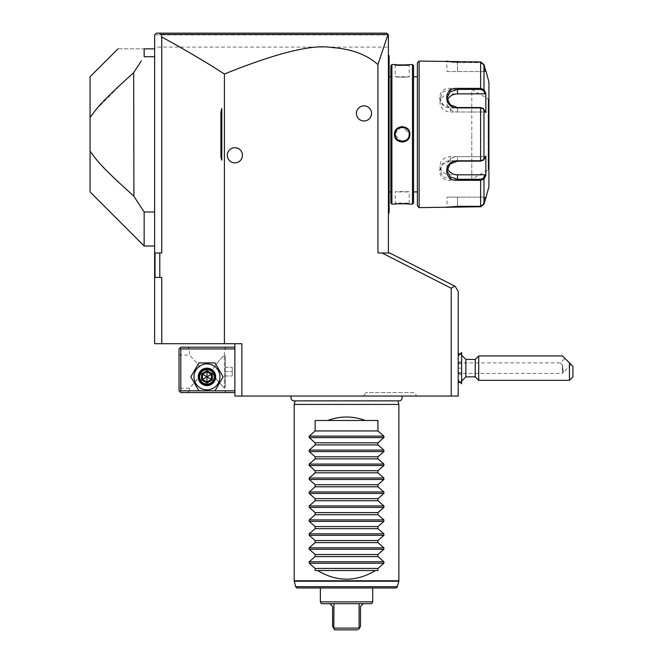 <?xml version="1.0" encoding="UTF-8"?>
<svg xmlns="http://www.w3.org/2000/svg" width="663" height="663" viewBox="0 0 663 663"><rect width="100%" height="100%" fill="white"/><g stroke="black" fill="none" stroke-linecap="round" stroke-linejoin="round"><path stroke-width="0.5" stroke-dasharray="3.31 2.49" d="M387.109 33.589L386.67 33.15L387.109 33.589L386.67 33.15L377.819 33.15M161.764 343.716L154.62 343.716L154.62 34.899L156.36 33.15L362.512 33.15L156.36 33.15L154.62 34.899L154.62 47.106L388.41 47.106L154.62 47.106L154.62 34.899L156.36 33.15L159.07 33.15L161.034 34.476L161.764 37.02L161.764 252.984L159.791 252.984L159.791 277.416L161.764 277.416L155.018 277.416L161.764 277.416L161.764 343.716L224.409 343.716L224.409 74.007C276.471 53.032 312.124 44.189 331.343 47.479C351.092 48.813 366.631 54.507 377.943 64.568L377.943 252.984L388.41 252.984L388.41 34.899L388.41 47.106L388.41 34.899L387.548 34.028L388.41 34.899L154.62 34.899L388.41 34.899L387.548 34.028M159.791 252.984L155.018 252.984L161.764 252.984L155.018 252.984L155.018 277.416L159.791 277.416M221.807 160.173L220.92 155.283L220.92 141.675L221.807 141.675M221.807 127.362L220.92 127.362L220.92 141.327L221.807 141.327M221.807 108.517L220.92 113.406L220.92 127.014L221.807 127.014M458.199 291.372L458.199 396.051L451.221 396.051L451.221 288.239L454.71 286.101L458.199 291.372M571.083 364.542L564.917 358.376L571.083 364.542L563.683 371.943L563.16 371.421L562.473 364.882L563.16 371.421L563.683 371.943L562.473 373.377L562.473 368.139L562.473 373.377L458.199 373.377L458.199 382.874L458.199 353.404L458.199 380.355L458.199 373.41L461.688 375.192L461.688 363.78L461.688 372.498L461.688 368.139L458.199 368.139L458.199 362.901L458.199 373.377L458.199 368.139L461.688 368.139L461.688 361.086L458.199 362.868M234.876 343.716L241.854 343.716L234.876 343.716L234.876 396.051L241.854 396.051L241.854 343.716L224.409 343.716M454.71 286.101L389.72 252.984L377.943 252.984L388.41 252.984M382.029 252.984L451.221 288.239M241.854 396.051L451.221 396.051M234.876 390.822L234.876 347.205L234.876 390.822L180.792 390.822L179.913 391.692L179.043 390.822L179.043 348.945L180.792 347.205L234.876 347.205M291.463 396.051L401.612 396.051L291.463 396.051M416.596 396.051L363.714 396.051L416.596 396.051L414.582 392.562L365.727 392.562L414.582 392.562M397.924 400.875L397.866 400.651A3.108 3.108 0 0 0 399.018 400.875L294.057 400.875A3.108 3.108 0 0 0 295.209 400.651L397.866 400.651L295.151 400.875M294.198 404.43L398.877 404.43M297.405 587.973L395.67 587.973M372.714 587.973L320.37 587.973L372.714 587.973M320.37 601.863L372.714 601.863M371.661 603.678L321.414 603.678M363.291 603.678L360.498 606.471L360.498 626.361M358.484 629.85L359.288 628.458L359.097 603.678M359.097 628.101L333.978 628.101L333.978 603.678L329.793 603.678L333.978 603.678M334.326 629.386L335.586 629.85M336.605 629.85L337.649 629.85M338.718 629.85L339.796 629.85M340.898 629.85L342.009 629.85M354.365 629.85L355.426 629.85M356.47 629.85L357.49 629.85M333.978 628.101L334.061 628.922M333.787 628.458L332.577 626.361L332.577 606.471L329.793 603.678M377.943 570.528L315.132 570.528M377.943 420.483L315.132 420.483M363.714 396.051L365.727 392.562M161.764 37.02C185.491 50.007 206.367 62.33 224.409 74.007M154.62 56.711L154.62 246.006L154.62 48.855L154.62 56.711L144.153 56.711L144.153 48.855C108.55 48.855 108.55 48.855 144.153 48.855L154.62 48.855M370.841 33.15L159.07 33.15M377.943 64.568L387.938 34.493L161.034 34.476M388.41 75.027L388.41 122.166L388.41 55.137L388.41 75.027L389.106 75.027L389.106 56.529L388.41 55.833L389.106 56.529L389.106 55.833L389.106 56.529L388.41 55.833L389.106 56.529L388.41 55.137M388.41 122.166L388.41 139.479L388.41 122.166L389.106 122.166L389.106 75.027M388.41 139.479L388.41 193.662L388.41 139.479L389.106 139.404L389.106 122.166M388.41 193.662L388.41 213.552L388.41 193.662L389.106 193.662L389.106 139.404M389.106 56.529L388.41 55.833M388.41 129.219L389.106 129.285M388.41 213.552L389.106 212.856L389.106 212.16L388.41 213.552L389.106 212.856L389.106 212.16L388.41 212.856L389.106 212.16L389.106 193.662M389.106 212.16L388.41 212.856M389.106 191.922L389.106 76.767L389.106 191.922M390.855 76.767L390.855 191.922L390.855 76.767M390.855 203.085L390.855 65.604M395.339 204.047L394.518 204.138L395.214 203.433C394.725 202.977 409.659 202.969 409.179 203.433C409.659 202.977 394.734 202.969 395.214 203.433L395.214 191.922C394.783 191.458 409.601 191.458 409.179 191.922L409.179 203.433L409.875 204.129M407.936 203.947L406.096 203.814M404.413 203.74L403.784 203.723M402.491 203.707L400.369 203.723M400.245 203.732L397.982 203.831M396.54 203.939L395.67 204.013M412.494 204.138L412.494 64.551M409.262 64.618L409.875 64.56L409.179 65.256L409.179 76.767L395.214 76.767C394.783 77.231 409.601 77.231 409.179 76.767C409.601 77.231 394.783 77.231 395.214 76.767L395.214 65.256C394.725 65.72 409.659 65.72 409.179 65.256C409.659 65.72 394.734 65.72 395.214 65.256L394.758 64.584M396.54 64.75L398.098 64.866M401.563 64.982L404.264 64.957M404.521 64.949L406.154 64.875M407.803 64.759L409.112 64.634M391.899 204.138L391.899 64.551M401.082 126.674L394.518 134.349L402.192 142.097M403.311 142.015L408.839 138.227M409.552 136.561L409.875 134.349L402.192 126.592M413.538 203.085L413.538 65.604M413.538 191.922L413.538 76.767L413.538 191.922M417.375 76.767L417.375 191.922L417.375 76.767M457.503 206.06L480.625 206.06L483.319 203.964L480.625 206.06L457.503 206.06L447.036 206.922L457.503 206.06L457.503 197.151L447.036 197.151L457.503 197.151L457.503 206.06M483.99 178.944L483.99 204.146L483.319 203.964L485.117 197.151L457.503 197.151L485.117 197.151L483.319 203.964L483.99 204.146L480.625 206.748L480.625 180.311L483.99 178.944L483.319 178.223L485.117 174.817L450.525 174.817A10.467 9.067 0 0 1 440.058 165.75L440.058 170.631L443.133 176.839L450.525 179.267L480.625 179.267L483.319 178.223M485.117 174.817L485.838 175.446L485.838 156.054L483.99 159.551L480.625 161.134L450.525 161.134L443.141 163.993L440.058 170.631M483.319 108.599L485.117 112.006L450.525 112.006A10.467 9.067 180 0 1 440.058 102.939L440.058 98.058L443.141 104.696L450.525 107.555L480.625 107.555L483.319 108.599L485.838 112.635L485.117 112.006L457.503 112.006A10.467 9.067 180 0 1 447.036 102.939A10.467 9.067 180 0 1 447.417 100.511M483.319 64.725L480.625 62.629L457.503 62.629L447.036 61.767L457.503 62.629L480.625 62.629L483.319 64.725L485.117 71.538L483.319 64.725L483.99 64.543L483.319 64.725M447.036 71.538L485.838 71.538L447.036 71.538L446.663 61.112M448.188 61.328L448.826 61.41M449.539 61.493L450.5 61.593M451.602 61.692L452.423 61.758M453.393 61.816L454.826 61.891M457.047 61.941L480.625 61.941L483.99 64.543L483.99 89.745L480.625 88.378L480.625 89.422L450.525 89.422L443.141 91.842L440.058 98.058M457.503 88.378L450.525 88.378C436.171 87.201 436.138 108.119 450.525 107.903L480.625 107.903L483.99 109.138L485.838 112.635L485.838 93.243L485.117 93.873L450.525 93.873A10.467 9.067 180 0 0 440.058 102.939M419.124 207.627L419.124 61.062M457.047 206.757L454.76 206.806M453.459 206.864L452.34 206.939M451.669 206.989L450.492 207.096M449.539 207.196L448.801 207.279M448.213 207.353L447.318 207.478M447.293 207.478L446.622 207.577M482.979 108.21L483.99 109.138L483.99 159.551L480.625 160.786L450.525 160.786C436.196 160.545 436.113 181.463 450.525 180.311L457.503 180.311M483.319 160.09L485.117 156.683L483.319 160.09L483.99 159.551L482.979 160.479M485.838 197.151L485.117 197.151L485.838 197.151M447.417 168.178A10.467 9.067 0 0 1 447.036 165.75A10.467 9.067 0 0 1 457.503 156.683L485.117 156.683L485.838 156.054L485.117 156.683L450.525 156.683A10.467 9.067 0 0 0 440.058 165.75M484.33 90.383L483.99 89.745L483.319 90.466L480.625 89.422M485.341 176.383L485.623 175.852M488.913 186.684L488.913 82.005M485.623 92.837L485.341 92.306M488.913 98.232L488.913 170.457L488.913 98.232A0.696 0.696 -0 0 1 488.208 98.928L488.125 134.349L488.125 98.928L471.807 89.505L471.807 134.349L471.807 89.505M471.807 179.184L471.807 134.349L471.807 179.184L488.125 169.761L488.125 134.349L488.208 169.761L488.208 98.928L488.208 169.761A0.696 0.696 180 0 1 488.913 170.457M485.117 93.873L483.319 90.466M395.239 134.846L395.289 135.368L395.231 134.846M395.736 136.976L395.944 137.44M397.46 139.479L398.057 139.968L397.46 139.47M402.806 141.294L403.676 141.169M404.836 140.805L405.259 140.614L404.836 140.805M406.344 139.959L406.933 139.47L406.344 139.959M405.259 128.075L404.828 127.884L405.259 128.075M403.659 127.52L402.781 127.387M401.587 127.395L400.717 127.528M398.04 128.738L397.46 129.219L398.04 128.738M395.214 134.349C394.783 125.34 409.601 125.34 409.179 134.349C409.601 143.349 394.783 143.349 395.214 134.349L394.518 134.349M409.179 191.922C409.601 191.458 394.783 191.458 395.214 191.922L409.179 191.922M395.728 136.968L395.96 137.473M402.772 141.302L403.659 141.169M403.668 127.52L402.806 127.395M401.621 127.387L400.725 127.52M154.62 211.978L144.153 211.978L144.153 246.006M133.918 196.364L141.269 207.776M141.484 208.099L144.153 211.978M136.097 68.819L133.677 72.706L133.677 195.983L133.014 195.386M141.385 60.731L136.172 68.695M90.06 76.767L90.06 191.922M133.064 73.261L124.404 81.06M122.564 82.759L95.538 110.174M95.141 110.663L92.43 114.16M92.099 114.6L90.06 117.558M91.121 152.705L92.099 154.089M92.43 154.537L101.911 165.75M104.116 168.079L110.953 174.957M113.207 177.154L117.202 180.949M119.025 182.665L123.873 187.14M124.404 187.629L129.675 192.403M179.913 391.692L180.792 392.562L234.876 392.562M189.51 390.822L187.77 392.562L226.149 392.562L187.77 392.562L189.51 390.822L224.409 390.822L189.51 390.822L189.51 388.203L199.629 376.866A7.326 7.326 0 0 0 206.964 384.192A7.326 7.326 0 0 0 214.29 376.866L212.417 371.976C208.779 368.727 205.14 368.727 201.502 371.976C202.049 370.111 199.836 366.382 194.847 360.805L189.51 355.053L194.847 360.813C199.836 366.39 202.049 370.111 201.502 371.976L199.638 376.518L189.51 388.203L179.043 388.203L179.043 355.053L179.043 388.203M234.876 348.945L180.792 348.945L180.792 390.822M193.986 376.866A12.978 12.978 0 0 0 206.964 389.836A12.978 12.978 0 0 0 219.934 376.866A12.978 12.978 0 0 0 206.964 363.888A12.978 12.978 0 0 0 193.986 376.866A12.978 12.978 0 0 0 206.964 389.836A12.978 12.978 0 0 0 219.934 376.866A12.978 12.978 0 0 0 206.964 363.888A12.978 12.978 0 0 0 193.986 376.866A12.978 12.978 0 0 0 206.964 389.836A12.978 12.978 0 0 0 219.934 376.866A12.978 12.978 0 0 0 206.964 363.888A12.978 12.978 0 0 0 193.986 376.866M180.792 348.945L179.913 348.075M187.77 347.205L226.149 347.205L187.77 347.205L189.51 348.945L189.51 355.053L179.043 355.053M226.149 347.205L224.409 348.945L189.51 348.945L224.409 348.945L224.409 355.053L219.072 360.813C214.083 366.39 211.87 370.111 212.417 371.976C211.87 370.111 214.083 366.39 219.072 360.805L224.409 355.053L224.409 388.203L214.29 376.866A7.326 7.326 0 0 0 206.964 369.531A7.326 7.326 0 0 0 199.629 376.866C199.182 386.305 214.737 386.305 214.29 376.866C214.737 386.305 199.182 386.305 199.629 376.866L201.502 371.976C205.14 368.727 208.779 368.727 212.417 371.976L214.282 376.518L224.409 388.203L224.409 390.822L226.149 392.562L224.409 390.822M199.977 376.866A6.978 6.978 0 0 1 206.964 369.888A6.978 6.978 0 0 1 213.942 376.866A6.978 6.978 0 0 1 206.964 383.844A6.978 6.978 0 0 1 199.977 376.866A6.978 6.978 0 0 0 206.964 383.844A6.978 6.978 0 0 0 213.942 376.866A6.978 6.978 0 0 0 206.964 369.888A6.978 6.978 0 0 0 199.977 376.866M214.29 376.866A7.326 7.326 0 0 0 206.964 369.531A7.326 7.326 0 0 0 199.629 376.866A7.326 7.326 0 0 0 206.964 384.192A7.326 7.326 0 0 0 214.29 376.866M224.409 388.203L225.345 387.258L225.345 355.998L225.279 387.258L225.345 355.998L224.409 355.053L224.409 388.203M225.279 355.998L225.279 387.258M225.279 371.628L225.279 375.987L225.279 367.269L225.279 371.628L232.257 371.628L232.257 375.987L232.257 367.269L232.257 371.628L225.279 371.628M225.279 375.987L232.257 375.987L225.279 375.987M225.279 367.269L232.257 367.269L225.279 367.269M198.237 376.866A8.727 8.727 0 0 0 206.964 385.584A8.727 8.727 0 0 0 215.682 376.866A8.727 8.727 0 0 0 206.964 368.139A8.727 8.727 0 0 0 198.237 376.866A8.727 8.727 0 0 1 206.964 368.139A8.727 8.727 0 0 1 215.682 376.866A8.727 8.727 0 0 1 206.964 385.584A8.727 8.727 0 0 1 198.237 376.866A8.727 8.727 0 0 1 206.964 368.139A8.727 8.727 0 0 1 215.682 376.866A8.727 8.727 0 0 1 206.964 385.584A8.727 8.727 0 0 1 198.237 376.866M206.964 371.703L211.422 374.288L211.422 379.443L206.964 382.021L202.497 379.443L202.497 374.288L206.964 371.703L211.422 374.288L211.422 379.443L206.964 382.021L202.497 379.443L202.497 374.288L206.964 371.703L202.497 374.288L206.964 376.866L206.964 370.675L212.317 373.766L202.497 379.443L206.964 382.021L206.964 376.866L211.422 379.443L211.422 374.288L206.964 371.703M198.9 362.901L190.845 376.866L198.9 390.822L215.019 390.822L223.075 376.866L215.019 362.901L198.9 362.901L190.845 376.866L198.9 390.822L215.019 390.822L223.075 376.866L215.019 362.901L198.9 362.901M199.107 376.866A7.848 7.848 0 0 0 206.964 384.714A7.848 7.848 0 0 0 214.812 376.866A7.848 7.848 0 0 0 206.964 369.009A7.848 7.848 0 0 0 199.107 376.866M212.317 373.766L212.317 379.957L206.964 383.048L201.602 379.957L202.497 379.443L202.497 374.288L201.602 373.766L206.964 370.675M206.964 383.048L206.964 382.021L211.422 379.443L212.317 379.957M465.824 376.866L465.824 359.412M461.622 361.037L461.622 352.509M461.622 383.769L461.622 375.241M461.688 361.086L461.688 352.509M461.688 383.769L461.688 375.192M461.688 363.78L458.199 363.78L461.688 363.78M461.688 372.498L458.199 372.498L461.688 372.498M475.23 359.412L475.23 376.866M478.719 380.355L478.719 355.923M572.94 376.866L572.94 366.399L569.451 362.901L569.451 380.355M569.451 362.901L562.473 355.923M458.199 362.901L560.392 362.901L562.473 364.882L560.392 362.901L564.917 358.376M562.473 368.139L562.473 364.882L562.473 368.139M398.877 580.771L294.198 580.771M398.819 581.219L294.256 581.219M295.723 586.68L397.361 586.68M389.106 146.523L388.41 146.523M480.625 61.941L480.625 88.378M457.503 61.941L457.503 71.538L457.503 61.941M480.625 107.555L480.625 161.134M450.525 107.903L450.525 112.006M450.525 160.786L450.525 156.683M450.525 180.311L450.525 174.817M480.625 180.311L480.625 179.267M446.34 207.627L447.036 206.922L446.34 207.627L447.036 206.922L447.036 197.151M457.503 161.134L457.503 156.683M457.503 112.006L457.503 107.555M450.525 88.378L450.525 93.873M409.875 134.349L409.179 134.349M201.602 379.957L201.602 373.766M394.518 204.129L395.214 203.433L394.518 204.129M447.036 165.75L447.036 170.631M447.036 102.939L447.036 98.058M394.518 64.56L395.214 65.256L394.518 64.56M409.875 64.56L409.179 65.256L409.875 64.56M459.948 354.175L461.688 355.219M459.948 382.103L461.688 381.059"/><path stroke-width="0.99" d="M159.791 277.416L155.018 277.416L155.018 252.984L159.791 252.984L159.791 277.416L161.764 277.416L161.764 343.716L154.62 343.716L154.62 34.899L156.36 33.15L386.67 33.15L387.979 34.468L377.943 64.568L377.943 252.984L389.72 252.984L455.091 286.3L458.199 291.372L458.199 396.051L234.876 396.051L234.876 343.716M376.311 33.15L362.512 33.15L376.311 33.15M159.791 252.984L161.764 252.984L161.764 37.02L161.034 34.476L387.938 34.493M159.07 33.15L161.034 34.476M161.764 343.716L224.409 343.716L224.409 74.007C206.367 62.33 185.491 50.007 161.764 37.02M221.807 160.173L221.807 141.675L220.92 141.675L220.92 155.283A13.956 13.956 0 0 0 221.807 160.173M221.807 141.327L221.807 127.362L220.92 127.362L220.92 141.327L221.807 141.327M221.807 127.014L221.807 108.517A13.956 13.956 0 0 0 220.92 113.406L220.92 127.014L221.807 127.014M451.221 396.051L451.221 288.239L382.029 252.984M377.943 64.568C366.631 54.507 351.092 48.813 331.343 47.479C312.116 44.189 276.471 53.032 224.409 74.007M224.409 343.716L241.854 343.716L241.854 396.051M242.451 155.283A7.575 7.575 0 0 1 234.876 162.858A7.575 7.575 0 0 1 227.301 155.283A7.575 7.575 0 0 1 234.876 147.708A7.575 7.575 0 0 1 242.451 155.283M371.562 113.406A7.575 7.575 0 0 1 363.987 120.981A7.575 7.575 0 0 1 356.412 113.406A7.575 7.575 0 0 1 363.987 105.831A7.575 7.575 0 0 1 371.562 113.406M454.71 286.101L451.221 288.239M291.463 396.051A3.108 3.108 0 0 0 294.057 400.875L399.018 400.875A3.108 3.108 0 0 0 401.612 396.051M295.151 400.875L294.198 404.43L294.198 580.771A1.749 1.749 -90 0 0 294.256 581.219L398.819 581.219A1.749 1.749 90 0 0 398.877 580.771L398.877 404.43L294.198 404.43M397.924 400.875L398.877 404.43M383.885 563.243L377.943 568.44L377.943 570.528L315.132 570.528L315.132 568.44L309.198 563.243L309.198 561.76L315.132 556.564L377.943 556.564L383.885 561.76L383.885 563.243L309.198 563.243M365.33 420.483L327.746 420.483C340.276 415.858 352.799 415.858 365.33 420.483L377.943 420.483L377.943 430.942L383.885 436.138L383.885 437.621L377.943 442.818L377.943 444.906L383.885 450.102L383.885 451.578L377.943 456.774L377.943 458.862L383.885 464.059L383.885 465.542L377.943 470.738L377.943 472.818L383.885 478.015L383.885 479.498L377.943 484.694L377.943 486.775L383.885 491.971L383.885 493.454L377.943 498.651L377.943 500.731L383.885 505.935L383.885 507.41L377.943 512.607L377.943 514.695L383.885 519.891L383.885 521.367L377.943 526.563L377.943 528.651L383.885 533.848L383.885 535.331L377.943 540.527L377.943 542.607L383.885 547.804L383.885 549.287L377.943 554.483L377.943 556.564M327.746 420.483L315.132 420.483L315.132 430.942L309.198 436.138L309.198 437.621L315.132 442.818L315.132 444.906L309.198 450.102L309.198 451.578L315.132 456.774L315.132 458.862L309.198 464.059L309.198 465.542L315.132 470.738L315.132 472.818L309.198 478.015L309.198 479.498L315.132 484.694L315.132 486.775L309.198 491.971L309.198 493.454L315.132 498.651L315.132 500.731L309.198 505.935L309.198 507.41L315.132 512.607L315.132 514.695L309.198 519.891L309.198 521.367L315.132 526.563L315.132 528.651L309.198 533.848L309.198 535.331L315.132 540.527L315.132 542.607L309.198 547.804L309.198 549.287L315.132 554.483L315.132 556.564M317.602 570.528C336.895 582.064 356.18 582.064 375.473 570.528M397.361 586.68L295.723 586.68A1.749 1.749 -90 0 0 297.405 587.973L395.67 587.973A1.749 1.749 90 0 0 397.361 586.68L398.819 581.219M295.723 586.68L294.256 581.219M329.793 603.678L332.577 606.471L332.577 626.361L333.787 628.458L333.978 603.678L321.414 603.678L320.37 601.863L372.714 601.863L372.714 587.973M320.37 601.863L320.37 587.973M333.978 603.678L371.661 603.678L372.714 601.863M360.498 626.361L359.288 628.458L360.498 626.361L360.498 606.471L363.291 603.678M335.586 629.85L336.605 629.85M337.649 629.85L338.718 629.85M339.796 629.85L340.898 629.85M342.009 629.85L354.365 629.85M355.426 629.85L356.47 629.85M357.49 629.85L334.6 629.85L333.787 628.458L334.6 629.85M333.978 628.101L359.097 628.101L359.014 628.922M358.749 629.386L359.288 628.458M359.097 628.101L359.097 603.678M315.132 568.44L377.943 568.44M315.132 554.483L377.943 554.483M315.132 542.607L377.943 542.607M315.132 540.527L377.943 540.527M315.132 528.651L377.943 528.651M315.132 526.563L377.943 526.563M315.132 514.695L377.943 514.695M315.132 512.607L377.943 512.607M315.132 500.731L377.943 500.731M315.132 498.651L377.943 498.651M315.132 486.775L377.943 486.775M315.132 484.694L377.943 484.694M315.132 472.818L377.943 472.818M315.132 470.738L377.943 470.738M315.132 458.862L377.943 458.862M315.132 456.774L377.943 456.774M315.132 444.906L377.943 444.906M315.132 442.818L377.943 442.818M315.132 430.942L377.943 430.942M377.819 33.15L370.841 33.15M388.41 252.984L388.41 34.899L386.67 33.15M387.548 34.028L387.109 33.589L387.548 34.028M388.41 129.219L389.106 129.285L389.106 212.856L388.41 213.552M388.41 55.137L389.106 55.833L389.106 129.285M389.106 56.529L388.41 55.833M389.106 212.16L388.41 212.856M388.41 139.479L389.106 139.404M390.855 76.767L389.106 76.767M390.855 191.922L389.106 191.922M391.899 64.551L390.855 65.604L390.855 203.085L391.899 204.138L394.518 204.138C394.071 203.665 410.322 203.665 409.875 204.138L412.494 204.138L412.494 64.551L409.875 64.56C410.322 65.024 394.079 65.024 394.518 64.56L391.899 64.551L391.899 204.138M394.518 134.349C394.095 124.304 410.331 124.362 409.875 134.349C410.298 144.385 394.062 144.327 394.518 134.349L395.239 134.846L395.214 134.349C394.742 125.34 409.668 125.382 409.179 134.349L409.154 133.843L409.179 134.349C409.651 143.349 394.725 143.307 395.214 134.349L395.231 133.843L395.214 134.349M409.875 204.138L409.361 204.08M409.038 204.047L407.936 203.947M406.096 203.814L404.413 203.74M403.784 203.723L402.491 203.707M397.982 203.831L396.54 203.939M394.758 64.584L395.33 64.642M395.678 64.676L396.54 64.75M398.098 64.866L401.563 64.982M406.154 64.875L407.803 64.759M402.192 142.097L403.311 142.015M408.839 138.227L409.552 136.561M402.192 126.592L401.082 126.674M412.494 204.138L413.538 203.085L413.538 65.604L412.494 64.551M417.375 191.922L417.375 62.811L417.375 205.878L417.375 191.922L413.538 191.922M417.375 76.767L413.538 76.767M417.375 62.811L419.124 61.062L419.124 207.627L417.375 205.878M419.124 207.627L480.625 206.748L483.99 204.146L486.103 197.151L483.99 204.146L483.99 178.944L480.625 180.311L457.503 180.311C443.149 181.488 443.116 160.57 457.503 160.786L480.625 160.786L483.99 159.551L485.838 156.054L485.838 175.446L483.99 178.944L483.319 178.223L480.625 179.267L457.503 179.267L450.119 176.847L447.036 170.631L450.119 163.993L457.503 161.134L480.625 161.134L483.319 160.09M419.124 61.062L480.625 61.941L483.99 64.543L485.838 71.538L483.99 64.543L483.99 89.745L483.319 90.466L485.117 93.873L457.503 93.873A10.467 9.067 180 0 0 447.417 100.511M482.979 160.479L483.99 159.551L483.99 109.138L480.625 107.903L457.503 107.903C443.174 108.152 443.091 87.226 457.503 88.378L480.625 88.378L483.99 89.745L485.838 93.243L485.838 112.635L482.979 108.21M483.319 108.599L480.625 107.555L457.503 107.555L450.127 104.704L447.036 98.058L450.119 91.85L457.503 89.422L480.625 89.422L483.319 90.466M446.663 61.112L447.135 61.187M447.475 61.236L448.188 61.328M448.826 61.41L449.539 61.493M450.5 61.593L451.602 61.692M452.423 61.758L453.393 61.816M454.826 61.891L457.047 61.941M480.625 61.941L480.625 88.378L457.503 88.378L457.503 93.873M483.319 178.223L485.117 174.817L457.503 174.817L457.503 180.311L480.625 180.311L480.625 206.748L457.047 206.757M454.76 206.806L453.459 206.864M452.34 206.939L451.669 206.989M450.492 207.096L449.539 207.196M448.801 207.279L448.213 207.353M486.103 71.538L488.913 82.005L488.913 186.684L486.103 197.151M485.117 174.817L485.623 175.852M457.503 174.817A10.467 9.067 0 0 1 447.417 168.178M485.623 92.837L485.117 93.873M483.99 178.944L485.341 176.383M485.341 92.306L484.33 90.383M395.944 137.44L396.466 138.327M401.612 141.302L402.134 141.327M402.292 141.327L402.806 141.294M403.676 141.169L404.165 141.037M405.259 140.614L405.69 140.39L405.259 140.614M409.154 134.846L409.179 134.349L409.154 134.846M404.157 127.644L403.659 127.52M402.781 127.387L402.25 127.362M402.101 127.362L401.587 127.395M400.717 127.528L400.228 127.652M396.424 130.42L396.151 130.851M395.479 132.459L395.289 133.329M395.96 137.473L396.424 138.269M401.587 141.294L402.118 141.327M402.25 141.327L402.772 141.302M403.659 141.169L404.157 141.045M404.165 127.652L403.668 127.52M402.806 127.395L402.275 127.362M402.143 127.362L401.621 127.387M400.725 127.52L400.228 127.644M396.466 130.362L396.201 130.777M395.479 132.434L395.289 133.321M154.62 56.711L144.153 56.711L144.153 48.855C108.55 48.855 108.55 48.855 144.153 48.855L154.62 48.855M117.981 48.855L90.06 76.767L90.06 117.558C96.939 108.284 99.375 103.527 133.677 72.706L141.385 60.731M133.064 73.261L133.677 72.706L133.918 196.364M154.62 211.978L144.153 211.978L133.677 195.983C99.384 165.17 96.939 160.413 90.06 151.131L91.121 152.705M144.153 211.978L144.153 246.006L90.06 191.922L90.06 117.558M124.404 81.06L122.564 82.759M95.538 110.174L95.141 110.663M92.43 114.16L92.099 114.6M92.099 154.089L92.43 154.537M101.911 165.75L104.116 168.079M110.953 174.957L113.207 177.154M117.202 180.949L119.025 182.665M123.873 187.14L124.404 187.629M129.675 192.403L133.014 195.386M234.876 347.205L180.792 347.205L179.913 348.075L180.792 348.945L180.792 390.822L179.913 391.692L180.792 392.562L234.876 392.562M180.792 348.945L234.876 348.945M180.792 390.822L234.876 390.822M179.913 348.075L179.043 348.945L179.043 390.822L179.913 391.692M223.075 376.866L215.019 362.901L198.9 362.901L190.845 376.866L198.9 390.822L215.019 390.822L223.075 376.866L215.019 362.901L198.9 362.901L190.845 376.866L198.9 390.822L215.019 390.822L223.075 376.866M193.986 376.866A12.978 12.978 0 0 0 206.964 389.836A12.978 12.978 0 0 0 219.934 376.866A12.978 12.978 0 0 0 206.964 363.888A12.978 12.978 0 0 0 193.986 376.866M215.682 376.866A8.727 8.727 0 0 0 206.964 368.139A8.727 8.727 0 0 0 198.237 376.866A8.727 8.727 0 0 0 206.964 385.584A8.727 8.727 0 0 0 215.682 376.866M214.812 376.866A7.848 7.848 0 0 1 206.964 384.714A7.848 7.848 0 0 1 199.107 376.866A7.848 7.848 0 0 1 206.964 369.009A7.848 7.848 0 0 1 214.812 376.866M201.602 373.766L201.602 379.957L206.964 383.048L212.317 379.957L211.422 379.443L211.422 374.288L206.964 371.703L202.497 374.288L202.497 379.443L206.964 382.021L211.422 379.443L206.964 376.866L206.964 370.675L201.602 373.766L206.964 376.866L212.317 373.766L206.964 370.675M206.964 383.048L206.964 376.866L201.602 379.957M465.824 359.412L465.824 376.866L475.23 376.866L475.23 359.412L465.824 359.412L461.688 355.219M458.199 355.923L461.622 352.509L461.622 383.769L458.199 380.355M461.622 352.509L461.622 383.769M569.451 362.901L572.94 366.399L572.94 376.866L569.451 380.355L569.451 362.901L562.473 355.923L478.719 355.923L478.719 380.355L475.23 376.866M294.198 580.771L398.877 580.771M383.885 561.76L309.198 561.76M383.885 549.287L309.198 549.287M383.885 547.804L309.198 547.804M383.885 535.331L309.198 535.331M383.885 533.848L309.198 533.848M383.885 521.367L309.198 521.367M383.885 519.891L309.198 519.891M383.885 507.41L309.198 507.41M383.885 505.935L309.198 505.935M383.885 493.454L309.198 493.454M383.885 491.971L309.198 491.971M383.885 479.498L309.198 479.498M383.885 478.015L309.198 478.015M383.885 465.542L309.198 465.542M383.885 464.059L309.198 464.059M383.885 451.578L309.198 451.578M383.885 450.102L309.198 450.102M383.885 437.621L309.198 437.621M383.885 436.138L309.198 436.138M389.106 122.166L388.41 122.166M389.106 75.027L388.41 75.027M389.106 193.662L388.41 193.662M389.106 146.523L388.41 146.523M480.625 161.134L480.625 107.555M480.625 180.311L480.625 179.267M480.625 88.378L480.625 89.422M409.875 134.349L409.179 134.349M212.317 379.957L212.317 373.766M154.62 246.006L144.153 246.006M458.199 353.404L459.948 354.175M458.199 382.874L459.948 382.103M461.688 381.059L465.824 376.866M478.719 355.923L475.23 359.412M569.451 380.355L478.719 380.355"/></g></svg>

